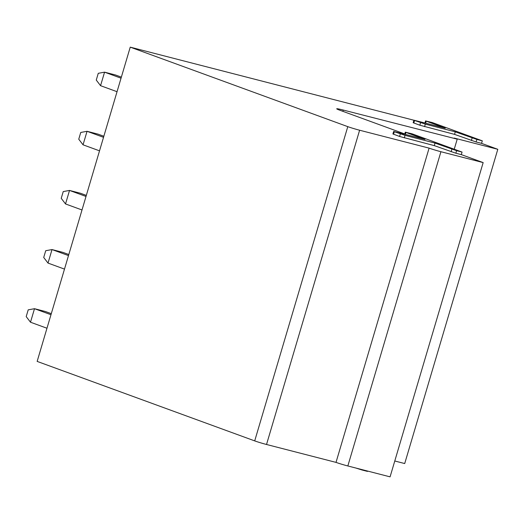 <?xml version="1.0" encoding="UTF-8"?>
<svg xmlns="http://www.w3.org/2000/svg" width="524" height="524" viewBox="0 0 524 524"><rect width="100%" height="100%" fill="white"/><g stroke="black" fill="none" stroke-linecap="round" stroke-linejoin="round"><path stroke-width="0.79" d="M404.705 134.19L405.307 132.166L412.133 133.836L462.057 152.078L456.607 150.676L455.86 153.211L434.285 145.62L399.583 136.463L392.908 133.967L393.655 131.432L394.317 131.734L393.563 134.268M394.317 131.734L405.059 135.362L435.038 143.085L456.607 150.676M405.307 132.166L425.01 139.423L393.655 131.432M424.957 122.944L425.554 120.913L432.385 122.59L482.309 140.832L476.86 139.43L476.106 141.965L454.537 134.373L419.829 125.216L413.161 122.721L413.908 120.186L414.569 120.487L413.816 123.016M414.569 120.487L425.311 124.116L455.284 131.838L476.86 139.43M425.554 120.913L445.262 128.177L413.908 120.186M462.057 152.078L461.31 154.613L455.86 153.211M483.161 162.597L390.079 476.853L347.838 465.967A8.823 0.419 16.5 0 1 336.015 462.384L266.526 444.483A8.823 0.419 16.5 0 1 254.703 440.894L37.152 361.403L130.24 47.147L347.785 126.644A8.823 0.419 16.5 0 0 359.615 130.227L429.104 148.128A8.823 0.419 16.5 0 0 440.926 151.718L483.161 162.597L461.31 154.613M404.777 133.954L340.004 110.289A17.639 0.832 16.5 0 1 336.716 108.789A17.639 0.832 16.5 0 1 343.253 110.047L457.21 139.168L454.229 149.222M355.842 468.03L362.019 469.995L367.475 471.397L367.573 471.056M394.775 460.996L404.711 463.55L497.8 149.301L481.556 143.366L476.106 141.965M482.309 140.832L481.556 143.366M457.21 139.168L454.203 138.067L497.8 149.301M413.894 120.232L130.24 47.147M435.038 143.085L434.285 145.62M429.104 148.128L336.015 462.384M117.042 91.707L100.556 85.681L96.265 80.074L98.263 73.314L104.564 72.168L115.463 74.978L121.358 77.126M100.556 85.681L104.564 72.168L121.044 78.187M99.527 150.84L83.041 144.814L78.751 139.207L80.748 132.448L87.05 131.301L97.949 134.111L103.844 136.26M83.041 144.814L87.05 131.301L103.529 137.321M82.006 209.973L65.526 203.947L61.229 198.341L63.234 191.581L69.528 190.435L80.427 193.245L86.329 195.393M65.526 203.947L69.528 190.435L86.015 196.454M64.491 269.107L48.011 263.081L43.715 257.474L45.719 250.714L52.014 249.568L62.913 252.378L68.808 254.526M48.011 263.081L52.014 249.568L68.493 255.588M46.977 328.24L30.497 322.214L26.2 316.607L28.204 309.848L34.499 308.702L45.398 311.511L51.293 313.66M30.497 322.214L34.499 308.702L50.979 314.721M455.284 131.838L454.537 134.373M362.019 469.995L362.123 469.648M343.253 110.047L342.873 111.337M405.962 132.461L405.399 134.373M400.329 133.928L399.583 136.463M405.059 135.362L404.312 137.897M451.878 149.242L451.125 151.777M440.926 151.718L347.838 465.967M359.615 130.227L266.526 444.483M347.785 126.644L254.703 440.894M426.215 121.214L425.652 123.12M420.582 122.682L419.829 125.216M425.311 124.116L424.564 126.651M472.131 137.995L471.377 140.53"/></g></svg>
